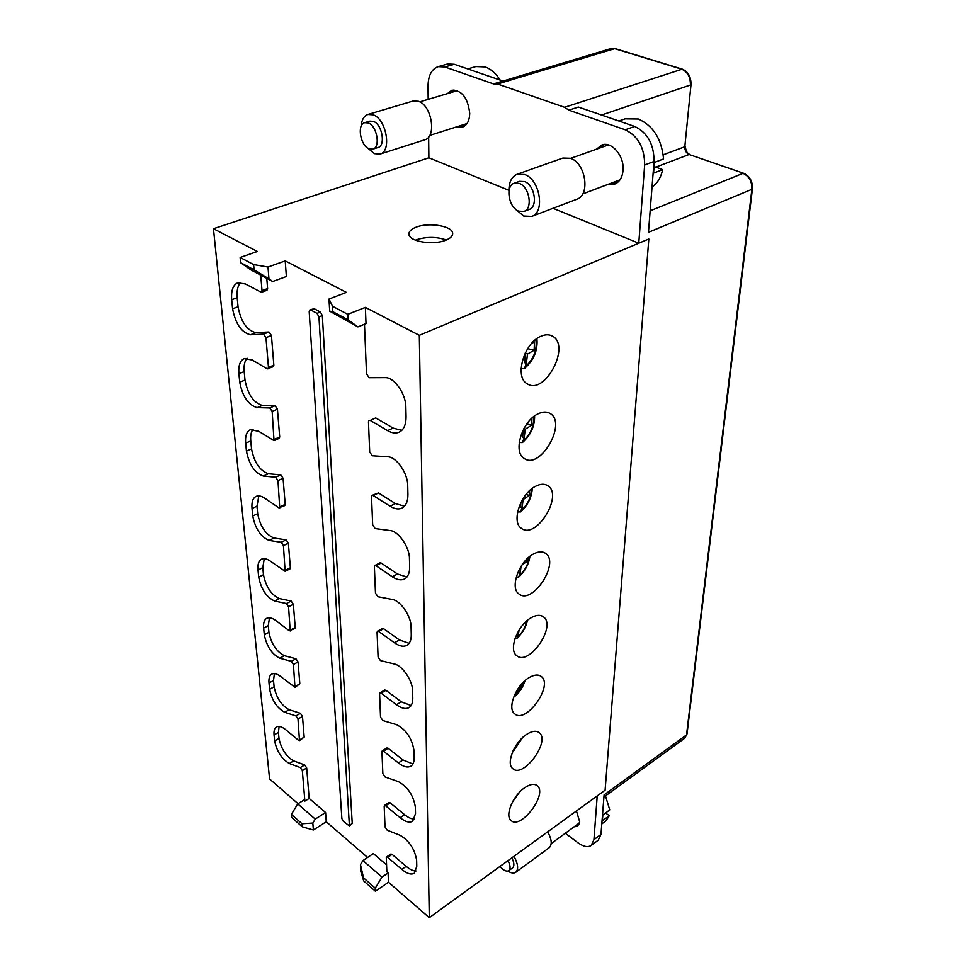 <?xml version="1.0" encoding="UTF-8"?>
<svg xmlns="http://www.w3.org/2000/svg" width="966" height="966" viewBox="0 0 966 966"><rect width="100%" height="100%" fill="white"/><g stroke="black" fill="none" stroke-linecap="round" stroke-linejoin="round"><path stroke-width="1.45" d="M445.531 240.305C432.913 245.485 409.016 241.5 408.932 234.303C408.739 231.442 411.202 229.039 416.322 227.095C429.037 222.083 452.559 226.02 452.656 233.289C452.812 236.03 450.434 238.373 445.531 240.305M332.521 306.246L332.823 311.68L348.05 319.782L347.784 314.312L332.521 306.246L329.008 299.037L346.42 292.372L285.224 260.892L267.993 267.027L253.623 264.575L240.136 257.463L257.391 251.474L213.462 228.725L428.892 157.784L508.889 190.338M553.023 208.294L638.792 243.203L648.814 238.976M347.784 314.312L365.365 307.381L419.316 335.311L638.804 243.203M375.412 891.268L375.267 888.177L363.542 877.865L360.463 864.667L360.849 871.634L363.711 880.956L375.412 891.268L388.465 882.236L429.29 917.7L605.102 790.188L648.838 238.988M302.31 826.848L302.044 823.781L291.382 814.386L291.66 817.453L302.31 826.848L313.382 830.011L326.254 821.752L367.563 857.458M213.462 228.725L269.586 778.982L298.059 803.712M428.892 157.784L428.638 137.027M428.18 99.365L428.023 86.216C428.204 75.614 431.573 69.093 438.129 66.654L444.843 66.968L493.517 83.921L497.55 84.006L564.591 107.298L682.262 69.141L615.342 48.662L610.814 48.614L493.723 83.861M597.217 795.948L593.933 839.671L591.24 845.443L598.244 840.178L600.973 834.395L604.1 794.897L686.536 734.897L751.886 189.324L648.464 232.311L654.054 161.455C654.018 144.332 647.57 132.668 634.71 126.461L578.38 107.045L568.877 110.172L564.591 107.298M638.78 243.191L644.66 164.981C644.576 147.774 638.091 136.049 625.219 129.794L568.877 110.172M608.121 184.325L614.75 184.083C619.617 181.982 622.394 177.37 623.07 170.27C624.471 156.106 611.563 140.879 601.782 145.021L596.433 149.199M447.391 93.617L451.907 90.188C461.953 90.164 467.894 97.904 469.718 113.42C469.464 120.75 467.085 125.29 462.581 127.041L457.015 126.739M591.24 845.443C587.871 847.629 583.416 846.723 577.897 842.738L565.327 833.247M576.424 810.981L579.685 821.812L577.68 826.135L573.973 826.908M438.129 66.654L447.584 63.973L454.31 64.275L503.008 81.059L493.916 83.801M310.798 310.001L317.005 313.346L318.949 316.896L349.402 825.954L343.377 821.378L341.867 818.613L309.192 311.632L309.893 309.893L314.179 308.709L309.893 309.893M419.316 335.311L429.29 917.7M366.017 323.622L365.365 307.381M364.484 324.238L366.512 373.878L369.205 377.706L385.192 377.634C394.019 377.03 405.889 393.79 405.841 406.891L406.07 416.527C406.106 424.593 403.824 429.798 399.248 432.14C395.843 433.637 391.955 433.13 387.608 430.631L370.207 420.403L375.702 417.916L370.207 420.403M390.047 506.196L373.214 495.534L378.515 492.926L395.36 503.54L390.047 506.196C394.635 509.046 398.656 509.662 402.085 508.044C406.022 505.882 407.966 501.306 407.918 494.314L407.712 485.343C407.773 473.171 396.314 456.809 387.777 456.773L372.308 455.759L369.7 452.016L368.469 421.792L369.109 420.258M392.329 576.762L376.028 565.726L381.147 563.033L397.461 573.997L392.329 576.762C397.111 579.914 401.216 580.638 404.645 578.936C408.026 576.968 409.705 572.935 409.644 566.825L409.451 558.457C409.524 547.118 398.451 531.143 390.179 530.539L375.194 528.583L372.683 524.936L371.524 496.705L372.079 495.353L373.214 495.534M394.466 642.801L378.66 631.462L383.611 628.685L399.429 639.963L394.466 642.801C399.405 646.242 403.571 647.087 406.952 645.312C409.886 643.513 411.323 639.939 411.262 634.59L411.081 626.753C411.154 616.175 400.455 600.574 392.438 599.488L377.899 596.71L375.472 593.136L374.385 566.716L374.868 565.521L376.028 565.726M396.471 704.721L381.135 693.153L385.929 690.316L401.276 701.823L396.471 704.721C401.53 708.44 405.72 709.394 409.041 707.583C411.588 705.953 412.832 702.777 412.772 698.056L412.603 690.714C412.675 680.813 402.327 665.562 394.539 664.053L380.447 660.563L378.08 657.073L377.066 632.283L377.477 631.221L378.66 631.462M398.354 762.923L383.454 751.162L388.103 748.264L403.003 759.964L398.354 762.923C403.51 766.871 407.712 767.934 410.948 766.11C413.17 764.625 414.245 761.788 414.197 757.622L414.028 750.715C412.011 738.338 406.179 729.644 396.519 724.657L382.826 720.539L380.532 717.122L379.59 693.83L379.94 692.876L381.135 693.153M400.129 817.707L385.639 805.801L390.155 802.867L404.645 814.712L400.129 817.707C405.358 821.885 409.548 823.056 412.687 821.221L415.525 813.626L415.368 807.129C413.424 795.38 407.761 786.879 398.378 781.639L385.072 776.978L382.85 773.633L381.944 751.705L382.258 750.848L383.454 751.162M401.796 869.388L387.716 857.361L392.087 854.391L406.179 866.357L401.796 869.388C407.084 873.759 411.25 875.027 414.293 873.216L416.781 866.393L416.636 860.271C414.752 849.102 409.258 840.782 400.141 835.324L387.185 830.18L385.023 826.908L384.178 806.224L384.456 805.463L385.639 805.801M388.465 882.236L388.09 872.914L386.859 871.851L386.279 857.675L386.521 856.987L387.716 857.361M314.179 308.709L320.398 312.03L322.33 315.58L352.24 823.551L349.402 825.954M386.581 864.908L373.371 853.57L362.95 860.561L381.993 877.104L388.09 872.914M392.087 854.391L390.892 854.029L386.521 856.987M406.179 866.357C409.91 869.485 413.194 871.03 416.044 870.982M390.155 802.867L388.96 802.529L384.456 805.463M404.645 814.712C408.352 817.719 411.661 819.168 414.547 819.059M388.103 748.264L386.907 747.962L382.258 750.848M403.003 759.964L412.905 763.997M385.929 690.316L384.734 690.038L379.94 692.876M401.276 701.823L411.105 705.53M383.611 628.685L382.427 628.443L377.477 631.221M399.429 639.963L409.125 643.32M381.147 563.033L379.988 562.816L374.868 565.521M397.461 573.997L406.928 577.016M378.515 492.926L372.079 495.353M395.36 503.54L404.5 506.196M375.702 417.916L393.114 428.083L401.784 430.377M285.224 260.892L286.371 276.517L272.702 281.492L250.737 269.792L240.619 262.68L254.082 269.828L253.623 264.575M260.711 275.105L262.015 290.609L261.375 292.336L266.954 290.283L267.606 288.556L266.773 278.341M240.727 282.446C237.769 285.55 236.598 290.633 237.189 297.721L238.047 306.765C240.969 321.871 246.922 330.493 255.93 332.654L268.995 331.99L271.434 335.504L273.849 365.196L273.281 366.73L267.051 368.783L252.235 359.98L244.156 358.64C240.015 360.62 238.264 365.655 238.904 373.721L239.737 382.222C242.551 396.519 248.347 404.995 257.101 407.652L269.792 407.966L272.158 411.407L277.435 409.161L275.081 405.72L262.341 405.442L257.101 407.652M247.079 358.205C244.639 361.03 243.674 365.486 244.193 371.596L245.002 380.085C247.791 394.345 253.575 402.798 262.341 405.442M272.158 411.407L274.006 440.653L279.21 438.359L279.705 436.982L277.435 409.161M253.116 429.218C251.1 431.766 250.315 435.678 250.774 440.943L251.534 448.912C254.203 462.424 259.818 470.708 268.367 473.751L280.78 474.874L283.062 478.242L285.199 504.373L284.765 505.604L278.824 507.802L264.793 498.239C261.363 495.944 258.441 495.329 256.038 496.391C252.826 498.094 251.486 502.127 252.017 508.49L252.754 516.001C255.35 528.837 260.808 536.975 269.128 540.405L281.203 542.288L283.424 545.597L288.363 543.158L286.141 539.861L274.03 538.014L269.128 540.405M258.84 495.896L256.968 506.172L257.68 513.67C260.24 526.494 265.698 534.609 274.03 538.014M283.424 545.597L285.127 571.317L289.993 568.853L290.368 567.754L288.363 543.158M264.286 558.626L262.788 567.622L263.464 574.71C265.94 586.881 271.241 594.839 279.367 598.558L291.177 601.057L293.338 604.293L295.234 627.477L294.908 628.468L289.232 630.75L275.914 620.643C272.207 617.902 269.152 617.117 266.761 618.288C264.249 619.749 263.223 623.01 263.658 628.093L264.31 634.795C266.713 646.399 271.869 654.211 279.802 658.232L291.309 661.336L293.41 664.511L298.047 661.939L295.946 658.776L284.402 655.709L279.802 658.232M269.466 617.769L268.294 625.642L268.934 632.332C271.313 643.911 276.469 651.712 284.402 655.709M293.41 664.511L294.968 687.321L299.822 683.843L298.047 661.939M274.404 673.604L273.499 680.487L274.103 686.814C276.397 697.863 281.42 705.506 289.172 709.732L300.438 713.319L302.479 716.422L304.169 737.13L299.472 740.572L298.494 740.27L285.827 729.801C281.915 726.661 278.8 725.707 276.469 726.927C274.501 728.171 273.692 730.851 274.054 734.957L274.634 740.97C276.868 751.524 281.77 759.035 289.341 763.502L300.329 767.572L302.322 770.614L306.681 767.97L304.701 764.927L293.676 760.894L289.341 763.502M279.102 726.42L278.425 732.409L278.993 738.41C281.203 748.952 286.105 756.45 293.676 760.894M326.254 821.752L325.578 812.527L309.168 798.435L306.681 767.97M524.828 787.64C530.213 784.078 534.343 783.438 537.241 785.708C548.072 793.895 520.553 830.386 510.966 820.412C504.614 815.57 513.151 795.235 524.828 787.64M526.736 734.317C532.061 730.948 536.215 730.393 539.209 732.663C550.861 741.163 523.125 778.934 512.729 768.586C505.749 763.49 514.516 741.888 526.736 734.317M528.752 677.83C534.005 674.654 538.159 674.196 541.25 676.466C553.832 685.244 525.927 724.464 514.624 713.753C506.957 708.404 515.941 685.353 528.752 677.83M530.902 617.878C536.033 614.919 540.187 614.557 543.351 616.791C556.959 625.847 528.994 666.697 516.701 655.648C508.225 650.033 517.426 625.328 530.902 617.878M533.184 554.146C538.183 551.429 542.3 551.151 545.524 553.325C560.268 562.61 532.363 605.332 518.959 593.957C509.565 588.089 518.959 561.475 533.184 554.146M535.611 486.248C540.429 483.785 544.486 483.604 547.758 485.681C563.77 495.135 536.082 540.018 521.435 528.342C510.99 522.244 520.553 493.421 535.611 486.248M538.207 413.774C542.807 411.588 546.756 411.48 550.052 413.436C567.453 422.975 540.199 470.321 524.188 458.439C512.511 452.136 522.208 420.717 538.207 413.774M540.984 336.228C545.319 334.357 549.111 334.308 552.371 336.096C571.304 345.611 544.752 395.819 527.231 383.804C514.141 377.368 523.922 342.87 540.984 336.228M309.168 798.435L304.882 801.104L303.771 800.15M304.882 801.104L302.322 770.614M289.172 709.732L284.704 712.304L295.946 715.927L297.987 719.03L299.472 740.572M284.704 712.304C276.952 708.042 271.929 700.386 269.611 689.326L268.995 682.986C268.596 678.422 269.514 675.476 271.736 674.123C274.103 672.928 277.194 673.797 281.009 676.743L294.968 687.321M279.367 598.558L274.622 601.021L286.407 603.557L288.568 606.793L290.186 630.991M274.622 601.021C266.495 597.278 261.194 589.308 258.695 577.113L258.007 570.025C257.524 564.349 258.695 560.727 261.532 559.145C263.935 558.022 266.93 558.722 270.516 561.246L285.127 571.317M268.367 473.751L263.295 476.069L275.672 477.216L277.966 480.585L279.742 507.983M263.295 476.069C254.77 472.99 249.143 464.694 246.439 451.158L245.666 443.177C245.086 436.028 246.608 431.524 250.254 429.689L258.707 431.271L274.006 440.653M255.93 332.654L250.496 334.755L263.525 334.115L265.964 337.641L268.463 367.382L267.896 368.915M250.496 334.755C241.512 332.57 235.535 323.912 232.589 308.794L231.707 299.726C231.007 290.585 232.999 284.946 237.721 282.821L245.316 283.919L261.375 292.336M513.984 696.305L515.916 695.025L516.508 693.286L515.759 692.501M516.267 693.467L515.699 692.598M516.508 693.286L517.112 690.11M520.058 573.792L518.814 572.488L520.058 573.792L521.085 566.293M516.242 577.076L518.682 577.028L519.805 573.973M521.869 565.11L527.207 561.234L527.4 558.517M518.875 570.23L518.814 572.488M527.207 561.234L525.25 560.751M524.055 438.624L522.739 437.236L524.055 438.624L525.226 429.218L531.686 425.185L531.952 418.133M519.213 442.5L522.401 442.573L523.789 438.793M525.226 429.218L523.91 428.53M522.944 430.401L522.739 437.236M531.686 425.185L526.784 423.977M526.265 364.17L524.9 362.745L526.265 364.17L527.484 354.075L534.15 350.235L534.427 341.952L531.481 343.582M521.097 368.529L524.417 368.553L525.987 364.327M527.484 354.075L525.275 352.964M525.178 353.145L524.9 362.745M534.15 350.235L527.678 348.666M521.99 508.358L520.71 507.017L521.99 508.358L523.113 499.567L529.368 495.377L529.634 490.595M517.607 511.871L520.493 511.92L521.737 508.527M520.843 502.61L520.71 507.017M529.368 495.377L525.987 494.532M518.223 635.326L517.027 634.058L518.223 635.326L519.08 630.037M515.035 638.466L516.979 638.272L517.981 635.507M522.401 625.425L525.238 622.333M525.166 623.179L524.55 623.022M513.091 750.787L514.661 747.744M514.89 747.986L515.132 746.947M499.893 866.49L502.453 869.014C505.121 871.078 507.247 871.622 508.816 870.632C510.712 868.784 510.434 865.451 507.983 860.621M508.816 870.632L512.62 867.854C514.516 866.007 514.25 862.674 511.811 857.856M507.79 871.066C511.135 873.192 513.791 873.602 515.747 872.298C518.706 869.279 518.114 863.942 513.948 856.299M515.747 872.298L549.231 847.689C552.298 844.622 551.779 839.333 547.686 831.835M576.968 824.71L578.924 824.686M605.573 812.986L609.292 815.69L602.361 820.846L602.82 815.038L609.775 809.894L605.477 795.936M601.794 823.938L606.032 820.786L609.292 815.69M519.346 183.455L514.238 183.226C505.049 185.822 508.587 207.642 518.657 211.168L523.97 211.409C533.063 208.825 529.501 186.849 519.346 183.455M514.238 183.226L519.442 181.354L524.55 181.572C534.717 184.953 538.231 206.881 529.139 209.465L523.97 211.409M517.16 174.242L562.84 158.062L570.483 158.291C585.782 163.037 590.54 195.289 576.762 199.274L531.698 216.408C545.307 212.52 540.018 179.579 524.743 174.556L517.16 174.242C511.497 176.73 508.756 182.405 508.913 191.28M514.95 208.656L523.632 216.046L531.698 216.408M618.192 180.509L619.689 180.256M606.612 145.576L607.94 144.791M605.211 146.083L607.856 144.767M616.791 181.04L619.629 180.34M612.082 182.828L616.658 183.117M600.441 147.774L603.859 144.526M618.844 120.992L625.087 118.842L638.345 119.011C653.209 125.652 661.625 138.971 663.57 158.967L654.405 162.421L653.559 173.131L662.688 169.642L654.38 166.635M662.688 169.642C660.901 177.563 657.351 183.395 652.026 187.126M368.227 122.936L364.713 122.682C356.683 124.445 360.403 145.878 369.169 148.885L372.84 149.15C380.797 147.436 377.066 125.834 368.227 122.936M364.713 122.682L369.857 121.136L373.383 121.378C382.234 124.264 385.917 145.818 377.947 147.544L372.84 149.15M367.925 114.459L413.194 100.995L418.483 101.297C431.862 105.379 436.849 137.148 424.726 139.816L380.061 154.077C391.979 151.505 386.46 119.108 373.166 114.821L367.925 114.459C363.904 115.908 361.622 119.893 361.079 126.401M367.78 148.136L374.482 153.666L380.061 154.077M457.027 90.418L455.578 91.178M466.723 123.986L465.117 124.167M464.477 126.135L460.963 125.483M453.984 89.886L451.376 92.434M500.195 80.093C495.836 73.331 490.825 68.948 485.149 66.92L475.912 66.557L467.761 68.912M240.136 257.463L240.619 262.68M291.382 814.386L297.745 803.905L303.783 800.15M267.993 267.027L268.946 278.836L272.702 281.492M268.946 278.836L254.082 269.828M313.382 830.011L312.827 823.08L302.044 823.781M312.827 823.08L315.242 819.108L297.745 803.905M325.578 812.527L315.242 819.108M363.711 880.956L363.542 877.865M348.05 319.782L357.915 326.882L366.029 323.622M375.267 888.177L381.993 877.104M360.463 864.667L362.95 860.561M332.823 311.68L329.684 311.161L329.008 299.037M329.684 311.161L357.915 326.882M415.404 240.172L416.551 239.713C426.718 236.573 436.644 236.67 446.328 239.991M600.973 834.395L593.933 839.671M654.054 161.455L644.66 164.981M601.516 115.026L690.424 85.032C690.521 77.075 687.587 71.774 681.622 69.141L614.702 48.662L497.55 84.006M615.342 48.662L610.814 48.614M512.994 801.043L519.02 792.76M515.916 695.025L524.453 681.163M519.418 575.748C525.13 570.302 528.39 564.023 529.175 556.935M523.379 440.858C530.817 433.806 534.234 425.74 533.643 416.684M525.564 366.561C533.944 358.603 537.362 349.559 535.816 339.428M521.338 510.446C527.883 504.216 531.252 497.079 531.433 489.025M517.607 637.162C522.534 632.44 525.613 627.006 526.856 620.848M514.31 749.628L521.894 738.29M743.735 173.325L689.12 154.5L743.735 173.325C749.773 176.126 752.671 181.27 752.442 188.768L751.886 189.324C752.152 181.62 749.205 176.295 743.047 173.349L650.166 210.817M655.769 167.13L689.12 154.5C686.21 153.099 684.785 150.515 684.822 146.735L691.016 84.573M663.244 154.789L684.822 146.735L691.028 84.525C691.064 76.749 688.154 71.617 682.262 69.141M454.31 64.275L444.843 66.968M634.71 126.461L625.219 129.794M686.536 734.897L684.882 738.072L686.536 734.897M278.425 732.409L274.054 734.957M278.993 738.41L274.634 740.97M273.499 680.487L268.995 682.986M274.103 686.814L269.611 689.326M295.946 715.927L300.438 713.319M268.294 625.642L263.658 628.093M268.934 632.332L264.31 634.795M291.309 661.336L295.946 658.776M262.788 567.622L258.007 570.025M263.464 574.71L258.695 577.113M286.407 603.557L291.177 601.057M256.968 506.172L252.017 508.49M257.68 513.67L252.754 516.001M281.203 542.288L286.141 539.861M250.774 440.943L245.666 443.177M251.534 448.912L246.439 451.158M275.672 477.216L280.78 474.874M244.193 371.596L238.904 373.721M245.002 380.085L239.737 382.222M269.792 407.966L275.081 405.72M237.189 297.721L231.707 299.726M238.047 306.765L232.589 308.794M263.525 334.115L268.995 331.99M262.015 290.609L267.606 288.556M265.964 337.641L271.434 335.504M268.463 367.382L273.849 365.196M274.501 439.276L279.705 436.982M277.966 480.585L283.062 478.242M280.164 506.764L285.199 504.373M285.489 570.218L290.368 567.754M288.568 606.793L293.338 604.293M290.512 630.001L295.234 627.477M295.258 686.428L299.822 683.843M297.987 719.03L302.479 716.422M299.738 739.763L304.169 737.13M300.329 767.572L304.701 764.927M393.114 428.083L387.608 430.631M318.949 316.896L322.33 315.58M349.644 825.242L352.24 823.551M317.005 313.346L320.398 312.03M538.46 732.131L539.209 732.663M542.445 616.211L543.351 616.791M546.696 485.077L547.77 485.681M551.163 335.504L552.383 336.096M548.893 412.832L550.052 413.436M544.534 552.721L545.524 553.325M540.417 675.898L541.25 676.466M536.565 785.201L537.241 785.708M512.596 801.744L519.575 792.168M515.494 695.87C520.07 691.559 523.246 686.488 525.009 680.656M518.839 576.907C525.13 571.063 528.825 564.216 529.899 556.356M522.558 442.44C530.732 435.123 534.741 426.296 534.609 415.96M524.586 368.408C533.836 360.221 537.953 350.284 536.915 338.595M520.65 511.787C527.822 505.29 531.698 497.49 532.266 488.385M517.112 638.152C522.509 633.128 525.975 627.188 527.484 620.305M513.948 750.353L522.425 737.783M579.564 822.803L551.188 843.608M620.003 179.833L582.667 193.961M608.447 144.924L570.677 158.364M467.025 123.563L429.701 135.421M457.51 90.599L419.763 101.877M689.821 154.475C687.067 153.316 685.594 150.563 685.413 146.24M603.919 797.059L684.882 738.072M687.007 734.124L752.429 188.829M452.656 233.289L452.656 234.05"/></g></svg>
